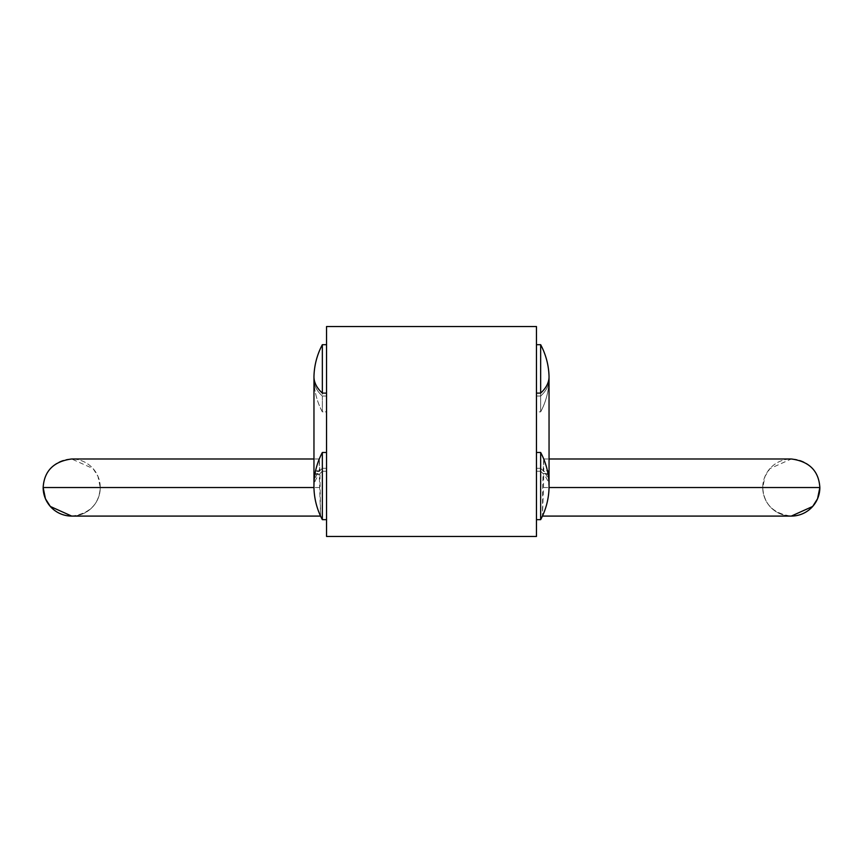 <?xml version="1.0" encoding="UTF-8"?>
<svg xmlns="http://www.w3.org/2000/svg" width="863" height="863" viewBox="0 0 863 863"><rect width="100%" height="100%" fill="white"/><g stroke="black" fill="none" stroke-linecap="round" stroke-linejoin="round"><path stroke-width="0.65" stroke-dasharray="4.32 3.24" d="M549.062 376.818L549.062 473.496L543.043 473.625L542.687 487.53L542.449 516.063L543.463 487.53L549.062 487.53L549.03 380.205A71.359 34.66 0 0 1 540.659 396.041A71.359 34.66 0 0 0 549.03 380.205A71.359 34.66 0 0 0 549.041 379.752A71.37 62.395 180 0 0 549.062 378.285L549.041 376.818A71.37 71.37 0 0 1 549.062 378.285A71.37 62.395 180 0 0 549.041 376.818A71.359 34.66 180 0 1 540.659 393.107L540.659 344.693L540.659 411.878L536.462 411.878L536.462 344.693L536.462 430.486L536.462 326.538L536.462 536.462L326.538 536.462L326.538 326.538L536.462 326.538L536.462 536.462L326.538 536.462L326.538 326.538L536.462 326.538L326.538 326.538L326.538 430.022L326.538 393.107L322.341 393.107L322.341 344.693A71.37 71.37 0 0 0 313.97 376.365A71.359 34.66 180 0 0 322.341 393.107A71.359 34.66 180 0 1 313.959 376.818A71.37 71.37 0 0 0 313.938 378.285L313.938 473.496L313.938 378.285A71.37 62.395 180 0 0 313.959 379.752A71.359 34.66 0 0 0 313.97 380.205A71.359 34.66 0 0 0 322.341 396.041L322.341 411.878L322.341 396.041L326.538 396.041L322.341 396.041A71.359 34.66 0 0 1 313.97 380.205A71.37 71.37 0 0 0 322.341 411.878L326.538 411.878L326.538 396.041L326.538 536.462L536.462 536.462L536.462 326.538L326.538 326.538L326.538 468.307L322.341 468.307L322.341 452.471L322.341 468.307A71.359 34.66 180 0 0 319.245 471.511L319.278 458.997L319.871 470.788A71.359 34.66 180 0 1 322.341 468.307L326.538 468.307L322.341 468.307A71.359 34.66 180 0 0 313.97 484.143M43.161 487.53A28.555 28.555 0 0 0 71.715 516.085A28.555 28.555 0 0 0 100.259 487.53A28.555 28.555 0 0 0 71.715 458.987A28.555 28.555 0 0 0 43.161 487.53A28.555 28.555 0 0 1 71.715 458.987A28.555 28.555 0 0 1 100.259 487.53C99.18 504.165 89.666 513.679 71.705 516.085M100.259 487.53A28.555 28.555 0 0 1 71.737 516.085A28.555 28.555 0 0 0 100.259 487.53L97.951 476.311L93.064 468.598L71.694 458.987M313.938 486.063A71.37 62.395 0 0 0 313.959 487.53L313.959 487.53A71.359 34.66 0 0 1 322.341 471.241L326.538 471.241L326.538 434.326L326.538 519.655L326.538 471.241L322.341 471.241A71.359 34.66 0 0 0 319.957 473.625L320.551 516.063L319.288 474.391A71.359 34.66 0 0 1 322.341 471.241L322.341 519.655L322.341 471.241L326.538 471.241L326.538 519.655L326.538 468.307M543.463 487.53L543.712 474.391L549.062 474.499L549.062 376.365M549.03 484.143A71.359 34.66 0 0 0 540.659 468.307L540.659 452.471L536.462 452.471L536.462 468.307L540.659 468.307L540.659 452.471A71.37 71.37 0 0 1 543.722 458.997L543.755 471.511L549.062 471.608M543.722 458.997L543.129 470.788L549.062 470.669M819.839 487.53A28.555 28.555 0 0 1 791.285 516.085A28.555 28.555 0 0 1 762.741 487.53A28.555 28.555 0 0 1 791.285 458.987A28.555 28.555 0 0 1 819.839 487.53A28.555 28.555 0 0 0 791.285 458.987A28.555 28.555 0 0 0 762.741 487.53L765.05 476.311L769.936 468.598L791.306 458.987M313.938 376.818L313.959 376.818A71.37 62.395 180 0 0 313.938 378.285M322.341 344.693L322.341 396.041A71.359 34.66 0 0 1 313.97 380.205A71.37 71.37 0 0 0 322.341 411.878L326.538 411.878L326.538 344.693L326.538 393.107L326.538 344.693L322.341 344.693L322.341 393.107L326.538 393.107L326.538 536.462L536.462 536.462L536.462 434.326L536.462 471.241L540.659 471.241L540.659 519.655L540.659 471.241A71.359 34.66 180 0 1 549.041 487.53A71.37 62.395 180 0 0 549.062 486.063M540.659 344.693A71.37 71.37 0 0 1 549.03 376.365A71.359 34.66 180 0 1 540.659 393.107L536.462 393.107L540.659 393.107L540.659 344.693L536.462 344.693L536.462 393.107L536.462 344.693M540.659 396.041A71.359 34.66 0 0 0 549.03 380.205A71.37 71.37 0 0 1 540.659 411.878L540.659 396.041L540.659 411.878L540.659 396.041L536.462 396.041L536.462 433.862L536.462 396.041L540.659 396.041L536.462 396.041L536.462 468.307L540.659 468.307A71.359 34.66 180 0 1 543.129 470.788M320.561 516.085L320.561 516.085A71.37 71.37 0 0 0 322.341 519.655L326.538 519.655M549.03 380.205A71.37 71.37 0 0 1 540.659 411.878L536.462 411.878L536.462 396.041M543.043 473.625A71.359 34.66 0 0 0 540.659 471.241L536.462 471.241L536.462 519.655L536.462 326.538L326.538 326.538L326.538 536.462L536.462 536.462L536.462 326.538L326.538 326.538L326.538 536.462L536.462 536.462L536.462 326.538L326.538 326.538L326.538 433.862L326.538 396.041L322.341 396.041M322.341 468.307L322.341 452.471A71.37 71.37 0 0 0 319.278 458.997M322.341 452.471L326.538 452.471M540.659 452.471L540.659 468.307L536.462 468.307L536.462 452.471M542.439 516.085L542.439 516.085A71.37 71.37 0 0 1 540.659 519.655L536.462 519.655M536.462 471.241L540.659 471.241L540.659 519.655M549.062 473.496L549.041 379.752M549.062 380.205L549.062 474.499M540.659 471.241A71.359 34.66 0 0 1 543.712 474.391M543.755 471.511A71.359 34.66 180 0 0 540.659 468.307M549.062 379.752L549.062 378.285M326.538 471.241L326.538 536.462L536.462 536.462L536.462 468.307M536.462 430.486L536.462 326.538L326.538 326.538L326.538 536.462L536.462 536.462L536.462 326.538L326.538 326.538L326.538 536.462L536.462 536.462L536.462 326.538L326.538 326.538L536.462 326.538L536.462 430.486M326.538 344.693L326.538 536.462L536.462 536.462L326.538 536.462L326.538 396.041M322.341 471.241L322.341 519.655M319.537 487.53L313.938 487.53L313.97 380.205M313.938 376.365L313.938 471.608L319.245 471.511M319.288 474.391L313.938 474.499L313.938 380.205M319.871 470.788L313.938 470.669M313.938 473.496L319.957 473.625M313.938 471.608L313.938 474.499M762.741 487.53A28.555 28.555 0 0 0 791.263 516.085A28.555 28.555 0 0 1 762.741 487.53C763.82 504.165 773.334 513.679 791.295 516.085M543.712 458.987L549.062 458.987M319.288 458.987L313.938 458.987"/><path stroke-width="1.29" d="M320.561 516.085L71.705 516.085L50.334 506.462L45.448 498.76L43.15 487.53A28.555 28.555 0 0 0 71.737 516.085L71.715 516.085A28.555 28.555 0 0 1 43.161 487.53L313.959 487.53M313.938 484.596L313.938 486.063A71.37 62.395 0 0 1 313.959 484.596L313.97 376.365A71.359 34.66 180 0 0 322.341 393.107L322.341 344.693A71.37 71.37 0 0 0 313.959 376.818M536.462 393.107L540.659 393.107L540.659 344.693A71.37 71.37 0 0 1 549.041 376.818M540.659 344.693L536.462 344.693M313.938 487.53L313.938 486.063A71.37 71.37 0 0 0 322.341 519.655L322.341 452.471A71.37 71.37 0 0 0 313.97 484.143A71.359 34.66 180 0 0 313.959 484.596M322.341 519.655L326.538 519.655M322.341 452.471L326.538 452.471M540.659 519.655L540.659 452.471A71.37 71.37 0 0 1 549.03 484.143A71.359 34.66 0 0 1 549.041 484.596L549.062 486.063A71.37 71.37 0 0 1 540.659 519.655L536.462 519.655M540.659 452.471L536.462 452.471M322.341 344.693L326.538 344.693M549.062 484.596L549.03 376.365A71.359 34.66 180 0 1 540.659 393.107M549.041 484.596A71.37 62.395 180 0 1 549.062 486.063L549.041 487.53M322.341 393.107L326.538 393.107M549.062 458.987L791.306 458.987A28.555 28.555 0 0 1 791.306 458.987C809.267 461.381 818.782 470.907 819.85 487.53A28.555 28.555 0 0 1 791.263 516.085A28.555 28.555 0 0 0 819.839 487.53L549.062 487.53M326.538 326.538L326.538 536.462L536.462 536.462L536.462 326.538L326.538 326.538M542.439 516.085L791.295 516.085L812.666 506.462L817.552 498.76L819.85 487.53M71.715 458.987L71.694 458.987C53.733 461.381 44.218 470.907 43.15 487.53M313.938 458.987L71.694 458.987"/></g></svg>
